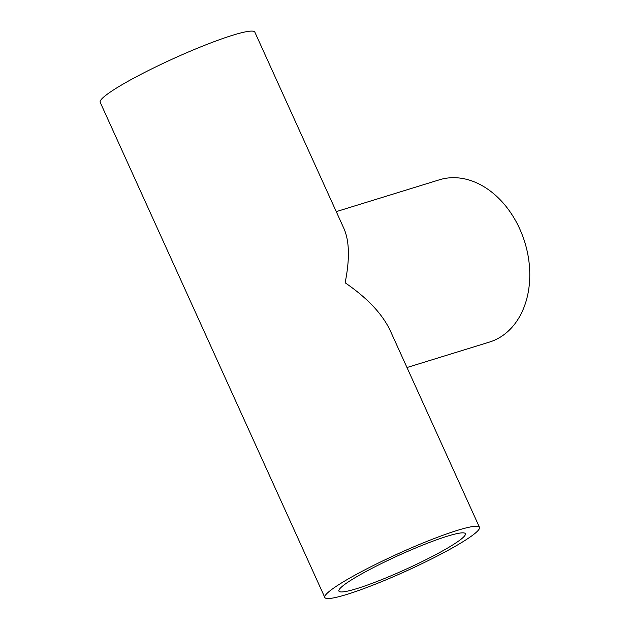 <?xml version="1.0" encoding="UTF-8"?>
<svg xmlns="http://www.w3.org/2000/svg" width="630" height="630" viewBox="0 0 630 630"><rect width="100%" height="100%" fill="white"/><g stroke="black" fill="none" stroke-linecap="round" stroke-linejoin="round"><path stroke-width="0.94" d="M479.469 527.318L390.246 330.64C382.371 313.945 367.329 297.99 345.138 282.775C349.815 259.371 349.461 241.392 344.067 228.84L254.851 32.162A84.908 9.552 -24.4 0 0 173.581 58.535A84.908 9.552 -24.4 0 0 100.201 102.312L324.812 597.468A84.908 9.552 -24.4 0 1 398.191 553.691A84.908 9.552 -24.4 0 1 479.469 527.318A84.908 9.552 -24.4 0 1 456.325 545.674A84.908 9.552 -24.4 0 1 373.976 584.735A84.908 9.552 -24.4 0 1 324.812 597.468M406.98 367.526L489.463 342.074A84.908 63.197 -107.1 0 0 524.814 242.306A84.908 63.197 -107.1 0 0 439.394 179.802L336.262 211.625M446.449 548.722A69.434 7.812 -24.4 0 1 379.102 580.663A69.434 7.812 -24.4 0 1 338.901 591.082A69.434 7.812 -24.4 0 1 398.908 555.282A69.434 7.812 -24.4 0 1 465.373 533.712A69.434 7.812 -24.4 0 1 446.449 548.722"/></g></svg>
